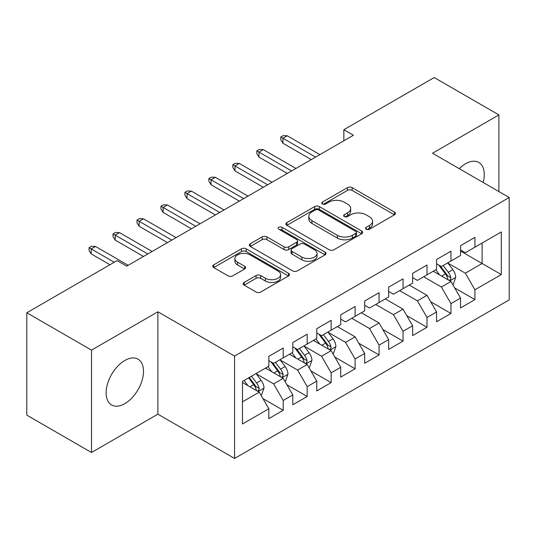 <?xml version="1.0" encoding="UTF-8"?>
<svg xmlns="http://www.w3.org/2000/svg" width="536" height="536" viewBox="0 0 536 536"><rect width="100%" height="100%" fill="white"/><g stroke="black" fill="none" stroke-linecap="round" stroke-linejoin="round"><path stroke-width="0.8" d="M366.202 229.234A2.332 1.347 0 0 0 369.492 229.234L394.489 214.802A3.33 1.923 0 0 0 395.461 213.442A3.33 1.923 0 0 0 394.489 212.082L352.145 187.64A3.33 1.923 0 0 0 347.442 187.64L322.451 202.072A2.332 1.347 0 0 0 321.768 203.017A2.332 1.347 0 0 0 322.451 203.968A2.332 1.347 0 0 0 325.741 203.968L328.977 202.106A10.646 6.144 0 0 1 344.032 202.106L347.562 204.142A10.646 6.144 0 0 1 350.678 208.484A10.646 6.144 0 0 1 347.562 212.832L344.326 214.702A2.332 1.347 0 0 0 343.643 215.653A2.332 1.347 0 0 0 344.326 216.598A2.332 1.347 0 0 0 347.616 216.598L350.852 214.735A10.646 6.144 0 0 1 365.907 214.735L369.438 216.772A10.646 6.144 0 0 1 372.553 221.113A10.646 6.144 0 0 1 369.438 225.462L366.202 227.331A2.332 1.347 0 0 0 365.519 228.282A2.332 1.347 0 0 0 366.202 229.234L366.202 227.331M124.814 403.662A26.432 15.263 120 0 0 142.08 380.366A26.432 15.263 120 0 0 138.033 359.18A26.432 15.263 120 0 0 124.814 360.493A26.432 15.263 120 0 0 107.542 383.783A26.432 15.263 120 0 0 111.595 404.968A26.432 15.263 120 0 0 124.814 403.662M483.177 182.481A26.432 15.263 120 0 0 478.802 162.441A26.432 15.263 120 0 0 465.583 163.748A26.432 15.263 120 0 0 459.258 168.673M244.175 282.432A3.33 1.923 0 0 0 243.203 283.792A3.33 1.923 0 0 0 244.175 285.145L256.054 292.006A3.33 1.923 0 0 0 260.764 292.006L288.515 275.98A3.33 1.923 0 0 0 289.494 274.626A3.33 1.923 0 0 0 288.515 273.266L246.178 248.818A3.33 1.923 0 0 0 241.475 248.818L213.717 264.844A3.33 1.923 0 0 0 212.745 266.204A3.33 1.923 0 0 0 213.717 267.565L228.068 275.846A3.33 1.923 0 0 0 232.771 275.846L244.65 268.985A3.33 1.923 0 0 0 245.622 267.632A3.33 1.923 0 0 0 244.65 266.271L237.535 262.164A8.898 5.139 0 0 1 234.929 258.533A8.898 5.139 0 0 1 240.423 253.783A8.898 5.139 0 0 1 250.118 254.895L277.99 270.988A8.898 5.139 0 0 1 280.596 274.626A8.898 5.139 0 0 1 275.102 279.37A8.898 5.139 0 0 1 265.407 278.258L260.764 275.571A3.33 1.923 0 0 0 256.054 275.571L244.175 282.432L244.175 285.145M91.502 350.115L91.502 452.498L157.886 414.174L157.886 311.791L91.502 350.115L26.8 312.756L117.143 260.596L126.731 266.131L353.432 135.246L343.844 129.712L343.844 140.78M157.886 311.791L234.567 356.065L509.2 197.509L509.2 299.892L234.567 458.448L234.567 356.065M498.895 191.56L498.895 114.905L432.512 153.236L509.2 197.509M498.895 114.905L434.193 77.553L343.844 129.712M329.211 249.769A3.33 1.923 0 0 0 333.915 249.769L361.673 233.743A3.33 1.923 0 0 0 362.644 232.39A3.33 1.923 0 0 0 361.673 231.029L319.335 206.588A3.33 1.923 0 0 0 314.625 206.588L286.874 222.608A3.33 1.923 0 0 0 285.896 223.968A3.33 1.923 0 0 0 286.874 225.328L329.211 249.769M279.685 229.736A2.332 1.347 0 0 1 282.05 230.065L282.05 227.298L325.097 252.148A3.33 1.923 0 0 1 326.069 253.508A3.33 1.923 0 0 1 325.097 254.861L297.339 270.888A3.33 1.923 0 0 1 292.636 270.888L250.292 246.446L250.292 243.726A3.33 1.923 0 0 0 249.32 245.086A3.33 1.923 0 0 0 250.292 246.446M250.292 243.726L262.171 236.872A3.33 1.923 0 0 1 266.874 236.872L284.047 246.781A3.33 1.923 0 0 0 288.75 246.781L296.636 242.232A3.33 1.923 0 0 0 297.607 240.878A3.33 1.923 0 0 0 296.636 239.518L278.754 229.194A2.332 1.347 0 0 1 278.077 228.249A2.332 1.347 0 0 1 279.511 227.003A2.332 1.347 0 0 1 282.05 227.298M460.551 251.049L482.119 263.504L482.119 243.029L501.294 231.961L474.93 247.176L474.93 237.354L460.551 245.655L460.551 255.478L450.964 261.012L450.964 251.19L436.585 259.491L436.585 269.313L427.004 274.847L427.004 265.025L412.626 273.327L412.626 283.149L403.038 288.683L403.038 278.861L388.66 287.162L388.66 296.984L379.073 302.518L379.073 292.696L364.694 300.998L364.694 310.82L355.107 316.354L355.107 306.532L340.729 314.833L340.729 324.655L331.148 330.189L331.148 320.367L316.769 328.669L316.769 338.491L307.182 344.025L307.182 334.203L292.803 342.504L292.803 352.326L283.216 357.86L283.216 348.038L268.838 356.34L268.838 366.162L242.48 381.384L242.48 423.996L268.838 408.78L259.25 392.178L242.48 382.49M501.294 231.961L501.294 274.573L474.93 289.788L465.349 273.186L447.969 263.156M454.682 287.926L474.93 299.617L474.93 289.788M474.93 299.617L460.551 307.919L460.551 298.09L450.964 303.624L441.383 287.021L423.648 276.784M430.716 301.761L450.964 313.453L450.964 303.624M450.964 313.453L436.585 321.754L436.585 311.925L427.004 317.459L417.417 300.857L399.682 290.619M406.75 315.597L427.004 327.288L427.004 317.459M427.004 327.288L412.626 335.59L412.626 325.761L403.038 331.302L393.451 314.692L375.716 304.455M382.791 329.432L403.038 341.124L403.038 331.302M403.038 341.124L388.66 349.425L388.66 339.603L379.073 345.137L369.492 328.528L351.757 318.29M358.825 343.268L379.073 354.959L379.073 345.137M379.073 354.959L364.694 363.261L364.694 353.438L355.107 358.973L345.526 342.363L328.153 332.333M334.859 357.103L355.107 368.795L355.107 358.973M355.107 368.795L340.729 377.096L340.729 367.274L331.148 372.808L321.56 356.206L304.187 346.169M310.893 370.939L331.148 382.63L331.148 372.808M331.148 382.63L316.769 390.932L316.769 381.109L307.182 386.644L297.594 370.041L280.221 360.004M286.934 384.774L307.182 396.466L307.182 386.644M307.182 396.466L292.803 404.767L292.803 394.945L283.216 400.479L273.635 383.877L256.255 373.84M262.968 398.61L283.216 410.301L283.216 400.479M283.216 410.301L268.838 418.603L268.838 408.78M268.838 360.627L273.635 363.395L283.216 357.86M242.48 401.859L259.25 392.178M292.803 346.792L297.594 349.559L307.182 344.025M273.635 383.877L283.216 378.342L265.481 368.098M292.803 394.945L283.216 378.342M316.769 332.957L321.56 335.724L331.148 330.189M297.594 370.041L307.182 364.507L289.447 354.263M316.769 381.109L307.182 364.507M340.729 319.121L345.526 321.888L355.107 316.354M321.56 356.206L331.148 350.671L313.413 340.427M340.729 367.274L331.148 350.671M364.694 305.286L369.492 308.053L379.073 302.518M345.526 342.363L355.107 336.829L337.379 326.591M364.694 353.438L355.107 336.829M388.66 291.45L393.451 294.217L403.038 288.683M369.492 328.528L379.073 322.994L361.338 312.756M388.66 339.603L379.073 322.994M412.626 277.615L417.417 280.382L427.004 274.847M393.451 314.692L403.038 309.158L385.304 298.921M412.626 325.761L403.038 309.158M436.585 263.779L441.383 266.546L450.964 261.012M417.417 300.857L427.004 295.323L409.27 285.085M436.585 311.925L427.004 295.323M460.551 249.944L465.349 252.711L474.93 247.176M441.383 287.021L450.964 281.487L433.235 271.25M460.551 298.09L450.964 281.487M26.8 312.756L26.8 415.145L91.502 452.498M157.886 414.174L234.567 458.448M465.349 273.186L482.119 263.504L501.294 274.573M367.133 229.562L369.438 228.229A10.646 6.144 0 0 0 372.553 223.881L372.553 221.113M350.678 208.484L350.678 211.251A10.646 6.144 0 0 1 347.562 215.599L345.258 216.926M394.442 214.829L352.145 190.407A3.33 1.923 0 0 0 347.442 190.407L323.382 204.296M361.626 233.77L319.335 209.355A3.33 1.923 0 0 0 314.625 209.355L286.914 225.355M355.79 233.341A2.332 1.347 0 0 0 356.474 232.39A2.332 1.347 0 0 0 355.79 231.438L318.625 209.978A2.332 1.347 0 0 0 315.336 209.978L311.925 211.948A10.646 6.144 0 0 0 308.803 216.296A10.646 6.144 0 0 0 311.925 220.638L337.325 235.311A10.646 6.144 0 0 0 352.38 235.311L355.79 233.341L355.79 236.108A2.332 1.347 0 0 0 356.474 235.157L356.474 232.39M308.803 216.296L308.803 219.063A10.646 6.144 0 0 0 311.925 223.405L311.925 220.638M355.79 236.108L352.38 238.078A10.646 6.144 0 0 1 337.325 238.078L311.925 223.405M250.339 246.466L262.171 239.639L262.171 236.872M297.607 240.878L297.607 243.645A3.33 1.923 0 0 1 296.636 244.999L288.75 249.548A3.33 1.923 0 0 1 284.047 249.548L266.874 239.639A3.33 1.923 0 0 0 262.171 239.639M282.05 230.065L325.05 254.888M301.869 257.072A8.898 5.139 0 0 0 311.563 258.185A8.898 5.139 0 0 0 317.057 253.441A8.898 5.139 0 0 0 314.451 249.803L304.629 244.135A3.33 1.923 0 0 0 299.925 244.135L292.046 248.684A3.33 1.923 0 0 0 291.075 250.044A3.33 1.923 0 0 0 292.046 251.404L301.869 257.072L301.869 259.839A8.898 5.139 0 0 0 311.563 260.952A8.898 5.139 0 0 0 317.057 256.208L317.057 253.441M291.075 250.044L291.075 252.811A3.33 1.923 0 0 0 292.046 254.171L292.046 251.404M301.869 259.839L292.046 254.171M280.596 274.626L280.596 277.393A8.898 5.139 0 0 1 275.102 282.137A8.898 5.139 0 0 1 265.407 281.025L260.764 278.338A3.33 1.923 0 0 0 256.054 278.338L244.222 285.172M234.929 258.533L234.929 261.3A8.898 5.139 0 0 0 237.535 264.931L237.535 262.164M244.604 269.012L237.535 264.931M288.475 276.007L246.178 251.585A3.33 1.923 0 0 0 241.475 251.585L213.764 267.585M452.739 284.562L453.315 284.227L455.714 277.313A8.978 5.186 -120 0 0 452.846 269.662L447.754 262.868M439.641 274.955L435.775 269.782M433.959 271.672L433.524 271.082M449.275 280.516L450.669 279.263L450.863 277.695A8.978 5.186 -120 0 0 448.29 272.295L443.198 265.494M440.297 265.923L446.582 274.311A4.576 2.64 60 0 1 447.413 275.705L450.863 277.695M438.716 265.005L445.416 273.95A8.978 5.186 60 0 1 447.989 279.356L448.17 279.872M315.57 157.108L282.928 138.261L282.928 143.246L280.77 139.782L280.77 137.015L282.928 138.261L287.242 135.776L319.885 154.616M282.928 143.246L311.255 159.594M280.77 137.015L283.169 135.635L287.242 135.776M291.604 170.944L258.968 152.097L258.968 157.082L256.811 153.618L256.811 150.851L258.968 152.097L263.276 149.611L295.919 168.451M258.968 157.082L287.289 173.436M256.811 150.851L259.203 149.47L263.276 149.611M267.638 184.779L235.003 165.932L235.003 170.917L232.845 167.453L232.845 164.686L235.003 165.932L239.317 163.447L271.953 182.287M235.003 170.917L263.323 187.272M232.845 164.686L235.244 163.306L239.317 163.447M243.679 198.615L211.037 179.768L211.037 184.752L208.879 181.289L208.879 178.522L211.037 179.768L215.351 177.282L247.987 196.122M211.037 184.752L239.364 201.107M208.879 178.522L211.278 177.141L215.351 177.282M219.713 212.45L187.071 193.603L187.071 198.588L184.913 195.124L184.913 192.357L187.071 193.603L191.386 191.118L224.028 209.958M187.071 198.588L215.398 214.943M184.913 192.357L187.312 190.977L191.386 191.118M332.916 353.74L333.493 353.405L335.891 346.49A8.978 5.186 -120 0 0 333.024 338.839L327.932 332.045M319.818 344.132L315.952 338.966M314.143 340.849L313.701 340.26M329.452 349.693L330.846 348.44L331.04 346.872A8.978 5.186 -120 0 0 328.468 341.472L323.382 334.672M320.474 335.101L326.759 343.489A4.576 2.64 60 0 1 327.59 344.882L331.04 346.872M318.893 334.189L325.593 343.134A8.978 5.186 60 0 1 328.166 348.534L328.347 349.05M195.747 226.286L163.112 207.439L163.112 212.424L160.954 208.966L160.954 206.199L163.112 207.439L167.42 204.953L200.062 223.793M163.112 212.424L191.432 228.778M160.954 206.199L163.346 204.812L167.42 204.953M308.957 367.575L309.533 367.24L311.925 360.326A8.978 5.186 -120 0 0 309.058 352.675L303.966 345.881M295.859 357.968L291.986 352.802M290.177 354.685L289.735 354.095M305.487 363.529L306.88 362.276L307.074 360.708A8.978 5.186 -120 0 0 304.508 355.308L299.416 348.507M296.509 348.936L302.8 357.324A4.576 2.64 60 0 1 303.631 358.718L307.074 360.708M294.927 348.025L301.627 356.969A8.978 5.186 60 0 1 304.2 362.37L304.381 362.885M171.781 240.121L139.146 221.274L139.146 226.259L136.988 222.802L136.988 220.035L139.146 221.274L143.46 218.789L176.096 237.629M139.146 226.259L167.466 242.614M136.988 220.035L139.387 218.648L143.46 218.789M284.991 381.411L285.567 381.076L287.959 374.162A8.978 5.186 -120 0 0 285.098 366.51L280.006 359.716M271.893 371.803L268.02 366.637M266.211 368.52L265.776 367.93M281.527 377.364L282.914 376.111L283.115 374.543A8.978 5.186 -120 0 0 280.542 369.143L275.45 362.343M272.543 362.772L278.834 371.16A4.576 2.64 60 0 1 279.665 372.553L283.115 374.543M270.968 361.86L277.668 370.805A8.978 5.186 60 0 1 280.234 376.205L280.422 376.721M147.822 253.957L115.18 235.11L115.18 240.095L113.022 236.637L113.022 233.87L115.18 235.11L119.495 232.624L152.13 251.464M115.18 240.095L143.507 256.449M113.022 233.87L115.421 232.483L119.495 232.624M261.025 395.246L261.601 394.911L264 387.997A8.978 5.186 -120 0 0 261.132 380.346L256.041 373.552M247.927 385.639L244.061 380.473M257.561 391.2L258.955 389.947L259.149 388.379A8.978 5.186 -120 0 0 256.577 382.979L251.485 376.178M249.24 377.478L254.868 384.995A4.576 2.64 60 0 1 255.699 386.389L259.149 388.379M248.61 377.84L253.702 384.64A8.978 5.186 60 0 1 256.275 390.041L256.456 390.556M114.269 262.258L91.214 248.945L91.214 253.93L89.056 250.473L89.056 247.706L91.214 248.945L95.529 246.46L128.171 265.3M91.214 253.93L109.954 264.75M89.056 247.706L91.455 246.319L95.529 246.46M369.438 228.229L369.438 225.462M344.326 216.598L344.326 214.702M347.562 215.599L347.562 212.832M322.451 203.968L322.451 202.072M347.442 190.407L347.442 187.64M352.145 190.407L352.145 187.64M394.489 214.802L394.489 212.082M286.874 225.328L286.874 222.608M314.625 209.355L314.625 206.588M319.335 209.355L319.335 206.588M361.673 233.743L361.673 231.029M337.325 238.078L337.325 235.311M352.38 238.078L352.38 235.311M266.874 239.639L266.874 236.872M284.047 249.548L284.047 246.781M288.75 249.548L288.75 246.781M296.636 244.999L296.636 242.232M325.097 254.861L325.097 252.148M256.054 278.338L256.054 275.571M260.764 278.338L260.764 275.571M265.407 281.025L265.407 278.258M244.65 268.985L244.65 266.271M213.717 267.565L213.717 264.844M241.475 251.585L241.475 248.818M246.178 251.585L246.178 248.818M288.515 275.98L288.515 273.266M449.838 280.837L455.654 277.487M448.29 272.295L452.846 269.662M441.664 276.12L445.416 273.95M330.022 350.015L335.831 346.665M328.468 341.472L333.024 338.839M321.841 345.298L325.593 343.134M306.056 363.85L311.865 360.5M304.508 355.308L309.058 352.675M297.875 359.133L301.627 356.969M282.09 377.686L287.899 374.336M280.542 369.143L285.098 366.51M273.916 372.969L277.668 370.805M258.124 391.528L263.94 388.171M256.577 382.979L261.132 380.346M249.95 386.804L253.702 384.64"/></g></svg>
